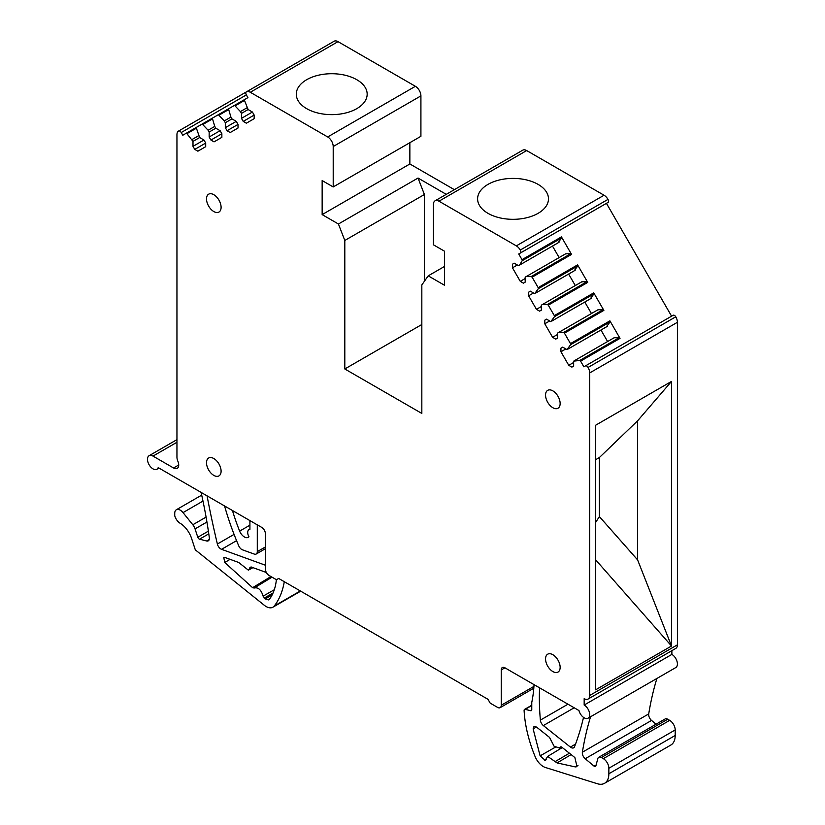<?xml version="1.0" encoding="UTF-8"?>
<svg xmlns="http://www.w3.org/2000/svg" width="825" height="825" viewBox="0 0 825 825"><rect width="100%" height="100%" fill="white"/><g stroke="black" fill="none" stroke-linecap="round" stroke-linejoin="round"><path stroke-width="1.24" d="M194.762 149.387L205.703 143.065L205.703 146.675L197.887 151.192L194.762 149.387L192.998 146.334L192.998 141.374L186.914 133.681A1.042 0.598 -120 0 0 186.058 133.351L182.779 135.238L181.211 132.536A2.609 1.506 -120 0 0 179.499 130.979A2.609 1.506 -120 0 0 178.602 131.031L246.324 91.936L178.623 131.02A7.817 4.517 -120 0 0 178.571 131.051A7.817 4.517 -120 0 0 176.952 134.63L176.952 457.163A7.817 4.517 -120 0 0 177.86 461.216A7.301 4.208 -120 0 1 177.21 468.342A7.301 4.208 -120 0 1 173.559 467.981L152.996 456.101A7.817 4.517 60 0 0 149.088 455.72L176.952 439.632M284.285 581.697A104.239 60.184 60 0 1 274.261 606.014A13.551 7.827 60 0 1 272.91 607.2A13.551 7.827 60 0 1 264.289 605.261L195.319 549.852L191.596 538.477A18.243 10.529 60 0 0 180.149 523.277A8.343 4.816 60 0 1 174.735 515.707L174.735 513.336A7.817 4.517 60 0 1 176.354 509.757A7.817 4.517 60 0 1 183.026 512.603L192.803 524.762A7.817 4.517 60 0 1 195.051 528.887L197.794 537.261L208.385 531.135M149.088 455.72A7.817 4.517 60 0 0 151.057 467.342A7.817 4.517 60 0 0 156.905 469.26A7.817 4.517 60 0 0 158.204 467.62L257.565 525.02A5.208 3.011 60 0 1 258.019 525.257L261.711 527.381A5.208 3.011 60 0 1 265.392 533.765L265.392 569.085A5.208 3.011 60 0 0 269.084 575.468L276.447 579.727L278.664 578.449L487.988 699.301L490.194 703.127L497.568 707.386A5.208 3.011 60 0 0 500.177 707.644L533.796 688.225M501.249 669.931A5.208 3.011 60 0 1 502.332 667.549A5.208 3.011 60 0 1 504.941 667.807L501.249 669.931L501.249 705.251A5.208 3.011 60 0 1 500.177 707.644M504.941 667.807L508.623 669.931A5.208 3.011 60 0 1 509.18 670.302L578.964 710.542A7.817 4.517 60 0 0 584.172 717.812A7.817 4.517 60 0 0 588.081 718.193L675.788 667.559A7.817 4.517 60 0 0 676.985 661.289A7.817 4.517 60 0 0 671.88 654.4L671.88 650.667M534.043 684.616A156.358 90.276 60 0 1 531.764 702.446L531.764 709.686A2.083 1.207 60 0 1 531.331 710.634A2.083 1.207 60 0 1 530.702 710.707L531.712 710.119M656.05 724.195L651.544 720.431L585.214 758.732L594.103 766.167A2.083 1.207 60 0 0 595.475 766.497A2.083 1.207 60 0 0 595.856 765.951L597.816 758.629A5.208 3.011 60 0 1 598.764 757.268A5.208 3.011 60 0 1 601.373 757.525L603.333 758.66A7.817 4.517 60 0 1 608.86 768.24L608.86 773.768A20.852 12.035 60 0 1 604.55 783.307A20.852 12.035 60 0 1 597.413 783.75L545.408 767.487A13.551 7.827 60 0 1 535.136 756.628A104.239 60.184 60 0 1 524.102 710.469A2.083 1.207 60 0 1 524.535 709.407A2.083 1.207 60 0 1 525.164 709.345L530.702 710.707M608.86 773.768L675.201 735.467A20.852 12.035 60 0 1 670.88 745.016L604.55 783.307M675.201 735.467L675.201 729.939L608.86 768.24M598.764 757.268L665.105 718.977A5.208 3.011 60 0 1 667.714 719.235L669.673 720.359A7.817 4.517 60 0 1 675.201 729.939M651.544 720.431A5.208 3.011 60 0 1 648.718 713.924A416.945 240.725 60 0 1 656.896 678.47M585.214 758.732A5.208 3.011 60 0 1 582.378 752.225A416.945 240.725 60 0 1 590.566 716.76M671.88 654.4L584.172 705.045A7.817 4.517 60 0 1 589.277 711.934A7.817 4.517 60 0 1 588.081 718.193M584.172 705.045L584.172 698.662A7.817 4.517 -120 0 0 587.142 699.373A7.817 4.517 -120 0 0 588.081 699.043A7.817 4.517 -120 0 0 589.7 695.465L589.7 372.931A7.817 4.517 -120 0 0 588.06 367.445A2.609 1.506 -120 0 0 587.142 366.331A2.609 1.506 -120 0 0 585.441 365.908L583.873 366.816L580.594 361.123L620.018 338.363L609.912 320.843L610.046 321.915L606.437 326.855M588.081 699.043L675.788 648.409A7.817 4.517 -120 0 0 677.408 644.83L677.408 322.297A7.817 4.517 -120 0 0 675.768 316.8L588.06 367.445M671.509 381.418L637.612 420.812L637.612 559.907L671.509 646.006L595.598 689.834L595.598 425.246L671.509 381.418L671.509 646.006L595.598 559.762M675.768 316.8A2.609 1.506 -120 0 0 673.148 315.274L585.441 365.908M671.581 316.171L606.437 203.332L518.729 253.976L522.008 259.658A1.042 0.598 60 0 1 522.143 260.731L561.577 237.961L557.958 242.911M517.357 265L512.469 267.816L520.286 281.356L523.411 283.161L525.174 282.15L525.174 277.179L565.651 253.811L570.694 253.76L571.55 254.409L561.443 236.899A1.042 0.598 60 0 1 561.577 237.961M541.334 306.518L536.446 309.344L539.571 311.149L541.334 310.128L541.334 305.168L581.811 281.799L586.853 281.748L587.709 282.397L577.593 264.877L577.737 265.949L574.118 270.889M557.483 334.507L552.606 337.322L555.73 339.127L557.483 338.116L557.483 333.145L597.96 309.777L603.013 309.726L603.869 310.375L593.752 292.865L593.887 293.927L590.277 298.877M607.994 202.434L520.286 253.069L607.994 202.434A2.609 1.506 -120 0 0 607.984 199.403L520.276 250.037A2.609 1.506 -120 0 1 520.781 251.388A2.609 1.506 -120 0 1 520.286 253.069L518.729 253.976M520.276 250.037A7.817 4.517 -120 0 0 516.337 245.871L438.972 201.197A7.817 4.517 -120 0 0 435.064 200.815A7.817 4.517 -120 0 0 433.445 204.394L433.445 244.819L444.5 251.202L444.5 285.244L428.216 275.849L444.5 266.444M607.984 199.403A7.817 4.517 -120 0 0 604.055 195.236L526.68 150.562A7.817 4.517 -120 0 0 522.772 150.171L435.064 200.815M446.263 194.349L418.028 178.045L338.425 224.008L344.809 240.457L344.809 368.971L421.833 324.503M338.425 224.008L322.152 214.603L409.86 163.969L454.369 189.667M322.152 214.603L322.152 180.562L333.207 186.945L420.915 136.311L420.915 95.886A7.817 4.517 -120 0 0 415.387 86.305L338.013 41.642A7.817 4.517 -120 0 0 334.104 41.25A7.817 4.517 -120 0 0 334.084 41.26L246.417 91.874A7.817 4.517 -120 0 0 246.376 91.905A2.609 1.506 -120 0 0 246.355 91.915A2.609 1.506 -120 0 0 245.86 92.658A2.609 1.506 -120 0 0 246.355 94.916L247.923 97.628L244.643 99.526A1.042 0.598 -120 0 0 244.499 100.433L248.119 109.55L252.419 112.035L254.172 115.077L254.172 118.687L246.355 123.203L243.231 121.399L254.172 115.077M409.86 163.969L409.86 142.694M333.207 186.945L333.207 146.52A7.817 4.517 -120 0 0 327.68 136.95L250.305 92.276A7.817 4.517 -120 0 0 246.397 91.884L246.355 91.915M205.703 143.065L203.95 140.023L199.65 137.538L196.164 127.504L202.218 124.018L208.117 130.237L214.758 126.4L212.324 118.181L218.367 114.685L224.276 120.914L230.917 117.078L228.484 108.848L234.527 105.363L240.426 111.581L247.077 107.745M201.094 492.391A416.945 240.725 60 0 1 209.323 537.704A5.208 3.011 60 0 1 208.302 540.829A5.208 3.011 60 0 1 206.693 540.994L209.241 539.519M208.787 533.837L199.526 539.179L206.693 540.994M199.526 539.179A2.083 1.207 60 0 1 197.794 537.261M257.287 524.824L257.287 551.636A5.208 3.011 60 0 1 256.204 554.018A5.208 3.011 60 0 1 254.275 554.08L242.488 549.832A5.208 3.011 60 0 1 238.724 545.81A208.467 120.357 60 0 1 225.287 508.478A208.467 120.357 60 0 1 224.555 505.931M207.065 495.835A788.133 455.029 60 0 0 217.377 544.026A5.208 3.011 60 0 0 221.564 549.326L265.392 565.218M232.444 510.479A156.358 90.276 60 0 0 233.227 513.067A156.358 90.276 60 0 0 239.642 531.114A7.817 4.517 60 0 0 248.294 537.343A7.817 4.517 60 0 0 248.964 536.786A6.249 3.609 60 0 1 248.995 529.629A6.249 3.609 60 0 1 249.913 529.341L249.913 520.575M583.523 717.389A373.57 215.686 60 0 1 574.53 746.749A5.208 3.011 60 0 1 573.674 747.801A5.208 3.011 60 0 1 570.384 747.068L543.355 725.567A5.208 3.011 60 0 1 540.375 720.122A245.252 141.601 60 0 1 539.581 687.813M560.938 348.16L562.702 347.139L560.938 348.16L560.938 351.77L568.755 365.31L571.89 367.115L573.643 366.104L573.643 361.133L579.738 360.473A1.042 0.598 60 0 1 580.594 361.123M574.685 360.535L614.12 337.765L619.163 337.714A1.042 0.598 60 0 1 620.018 338.363M568.755 365.31L573.643 362.484M560.938 351.77L565.826 348.944M600.961 330.021L607.602 341.529M558.535 332.547L563.578 332.496L564.434 333.145L570.477 343.613L570.611 344.675L567.002 349.625L562.702 347.139M568.043 349.027L607.478 326.257M584.801 302.032L591.453 313.541M552.606 337.322L544.789 323.782L549.667 320.966M544.789 320.172L546.542 319.162L544.789 320.172L544.789 323.782M542.376 304.569L547.418 304.507L548.274 305.157L554.317 315.624L554.462 316.697L550.842 321.637L546.542 319.162M551.884 321.038L591.319 298.268M536.446 309.344L528.629 295.804L533.517 292.978M568.642 274.055L575.293 285.563M528.629 292.194L530.382 291.173L528.629 292.194L528.629 295.804M526.216 276.581L531.269 276.53L532.125 277.179L538.168 287.647L538.302 288.709L534.683 293.659L530.382 291.173M535.724 293.05L575.159 270.291M520.286 281.356L525.174 278.541M552.492 246.067L559.133 257.575M512.469 267.816L512.469 264.206L514.233 263.196L518.533 265.671L559.01 242.303M512.469 264.206L514.233 263.196M519.575 265.073L522.143 260.731M344.809 368.971L421.833 413.438L421.833 284.924L428.216 275.849M424.411 281.253L424.411 194.504L344.809 240.457M418.028 178.045L424.411 194.504M240.426 111.581L241.467 113.386L241.467 118.357L252.419 112.035M241.467 118.357L243.231 121.399M241.467 113.386L248.119 109.55M234.527 105.363L244.633 99.526L234.527 105.363L235.383 105.703L244.499 100.433M224.276 120.914L225.318 122.719L225.318 127.679L227.071 130.732L230.206 132.536L238.023 128.019L238.023 124.41L236.259 121.358L231.959 118.883L230.917 117.078M227.071 130.732L238.023 124.41M225.318 127.679L236.259 121.358M225.318 122.719L231.959 118.883M218.367 114.685L228.473 108.859L218.367 114.685L219.223 115.026L228.35 109.766M208.117 130.237L209.158 132.041L209.158 137.012L210.922 140.054L214.046 141.859L221.863 137.352L221.863 133.733L220.1 130.69L215.799 128.205L214.758 126.4M210.922 140.054L221.863 133.733M209.158 137.012L220.1 130.69M209.158 132.041L215.799 128.205M202.218 124.018L212.314 118.181L202.218 124.018L203.074 124.358L212.19 119.089M192.998 146.334L203.95 140.023M192.998 141.374L199.65 137.538M191.957 139.569L198.608 135.733M186.058 133.351L196.164 127.514M230.082 559.35L224.751 562.495L223.781 557.514L224.957 557.483L238.734 562.485L248.356 570.158L252.945 567.631M266.351 572.488L251.037 566.94L248.356 570.158M251.037 566.94L249.851 567.672L251.13 566.971M268.764 599.961L269.28 599.497C272.993 594.567 275.333 588.277 276.282 580.625L276.262 579.614M269.28 599.497L265.134 598.981L263.113 596.145L274.282 589.751M224.751 562.495L252.615 587.678L254.131 588.029L272.033 577.17L254.543 587.782M254.079 588.07L254.131 588.029C258.184 587.039 261.174 589.741 263.113 596.145M560.536 746.903L561.835 747.192L574.881 757.577L577.026 766.683L575.334 766.91L557.061 762.929L547.676 756.412L562.289 747.553M536.467 727.011L533.115 728.887L540.117 755.865L545.191 760.341L547.676 756.412M546.171 759.743L545.191 760.341L546.222 759.413M533.115 728.887L533.981 726.516L536.58 727.103L549.502 737.385L554.132 746.285L559.402 747.945L561.309 746.893M560.866 746.811L559.402 747.945M595.598 459.721L599.393 457.524L599.393 516.605L595.598 522.472M637.612 420.812L599.393 457.524M637.612 559.907L599.393 516.605M221.1 207.333A10.323 5.961 -120 0 0 216.593 196.948A10.323 5.961 -120 0 0 208.642 194.184A10.323 5.961 -120 0 0 206.508 198.907A10.323 5.961 -120 0 0 211.004 209.292A10.323 5.961 -120 0 0 218.955 212.056A10.323 5.961 -120 0 0 221.1 207.333M560.144 403.507A10.323 5.961 -120 0 0 555.637 393.123A10.323 5.961 -120 0 0 547.687 390.349A10.323 5.961 -120 0 0 545.552 395.082A10.323 5.961 -120 0 0 550.058 405.467A10.323 5.961 -120 0 0 558.009 408.231A10.323 5.961 -120 0 0 560.144 403.507M221.1 471.168A10.323 5.961 -120 0 0 216.593 460.783A10.323 5.961 -120 0 0 208.642 458.019A10.323 5.961 -120 0 0 206.508 462.743A10.323 5.961 -120 0 0 211.004 473.127A10.323 5.961 -120 0 0 218.955 475.891A10.323 5.961 -120 0 0 221.1 471.168M560.144 667.342A10.323 5.961 -120 0 0 555.637 656.958A10.323 5.961 -120 0 0 547.687 654.194A10.323 5.961 -120 0 0 545.552 658.917A10.323 5.961 -120 0 0 550.058 669.302A10.323 5.961 -120 0 0 558.009 672.066A10.323 5.961 -120 0 0 560.144 667.342M306.673 79.716A35.444 20.46 180 0 1 345.293 75.271A35.444 20.46 180 0 1 367.166 94.174A35.444 20.46 180 0 1 356.792 108.642A35.444 20.46 180 0 1 318.172 113.087A35.444 20.46 180 0 1 296.288 94.174A35.444 20.46 180 0 1 306.673 79.716M487.988 184.388A35.444 20.46 180 0 1 526.608 179.953A35.444 20.46 180 0 1 548.481 198.856A35.444 20.46 180 0 1 538.106 213.324A35.444 20.46 180 0 1 499.486 217.769A35.444 20.46 180 0 1 477.603 198.856A35.444 20.46 180 0 1 487.988 184.388M183.026 512.603L202.991 501.074M274.261 606.014L300.341 590.958M501.249 705.251L533.94 686.39M531.764 705.53L525.164 709.345M603.333 758.66L669.673 720.359M601.373 757.525L667.714 719.235M594.103 766.167L596.104 765.012M582.378 752.225L648.718 713.924M677.408 644.83L589.7 695.465M589.7 372.931L677.408 322.297M522.008 259.658L561.443 236.899M532.125 277.179L571.55 254.409M538.168 287.647L577.593 264.877M548.274 305.157L587.709 282.397M554.317 315.624L593.752 292.865M564.434 333.145L603.869 310.375M570.477 343.613L609.912 320.843M604.055 195.236L516.337 245.871M526.68 150.562L438.972 201.197M333.207 146.52L420.915 95.886M415.387 86.305L327.68 136.95M338.013 41.642L250.305 92.276M181.211 132.536L246.355 94.916M178.726 465.001L173.559 467.981M176.952 442.272L152.996 456.101M195.051 528.887L206.941 522.029M192.803 524.762L206.085 517.1M257.287 551.636L265.392 546.954M221.564 549.326L236.569 540.664M217.377 544.026L234.073 534.383M239.642 531.114L249.913 525.185M540.375 720.122L567.961 704.199M543.355 725.567L574.169 707.778M570.384 747.068L575.541 744.098M579.738 360.473L619.163 337.714M570.611 344.675L610.046 321.915M563.578 332.496L603.013 309.726M554.462 316.697L593.887 293.927M547.418 304.507L586.853 281.748M538.302 288.709L577.737 265.949M531.269 276.53L570.694 253.76M186.914 133.681L196.03 128.422M270.961 576.551L252.615 587.678M264.165 598.115L273.044 593M265.134 598.981L272.198 594.804M578.026 765.28L575.334 766.91M555.266 747.223L540.117 755.865M546.253 759.031L544.366 760.165M569.394 753.204L555.452 761.413M571.117 754.586L557.061 762.929M176.354 509.757L201.713 495.124M272.91 607.2L300.692 591.164M524.535 709.407L531.764 705.231M334.104 41.25L246.397 91.884M256.204 554.018L265.392 548.718M248.995 529.629L249.913 529.093M156.905 469.26L158.967 468.064"/></g></svg>

